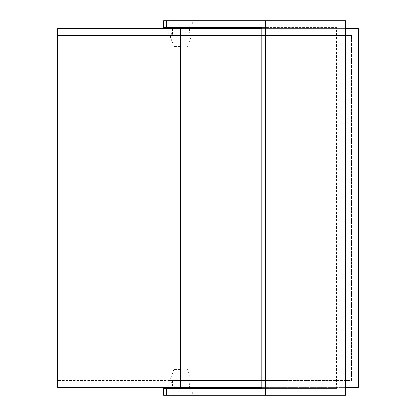 <?xml version="1.0" encoding="UTF-8"?>
<svg xmlns="http://www.w3.org/2000/svg" width="416" height="416" viewBox="0 0 416 416"><rect width="100%" height="100%" fill="white"/><g stroke="black" fill="none" stroke-linecap="round" stroke-linejoin="round"><path stroke-width="0.31" stroke-dasharray="2.08 1.56" d="M163.592 395.2L345.628 395.2M163.592 388.367L189.847 388.367L189.847 387.343L168.714 387.343L358.306 387.343L358.306 28.657L168.714 28.657L168.714 35.49L351.473 35.49L186.176 35.49L189.847 35.49L189.847 28.657L168.714 28.657L168.714 35.49L189.847 35.49M163.592 27.633L189.847 27.633L189.847 20.8L345.628 20.8M163.592 20.8L189.847 20.8M168.714 387.343L168.714 380.51L351.473 380.51L351.473 35.49L351.473 380.51L168.714 380.51L168.714 387.343M345.628 387.343L189.847 387.343L189.847 380.51M345.628 28.657L189.847 28.657L189.847 27.633L186.176 27.633L189.212 27.633L189.212 24.216L180.674 24.216L189.212 24.216M338.972 387.343L338.972 28.657M186.176 380.51L186.176 388.367L189.847 388.367L189.847 395.2M186.176 35.49L186.176 27.633M329.971 380.51L329.971 35.49M186.176 388.367L189.212 388.367L189.212 391.784L168.714 391.784L189.212 391.784M336.612 388.367L261.82 388.367L336.612 388.367L336.612 27.633L261.82 27.633L336.612 27.633M165.298 388.024L196.045 388.024M196.118 380.51L171.007 380.51L171.007 387.343L57.694 387.343L57.694 380.51L286.858 380.51L196.118 380.51L196.118 387.343L171.007 387.343M261.82 28.657L171.007 28.657L171.007 35.49L57.694 35.49L57.694 380.51L171.007 380.51M196.118 28.657L196.118 35.49L171.007 35.49M261.82 387.343L196.118 387.343M171.007 28.657L57.694 28.657L57.694 35.49L286.858 35.49L286.858 380.51M290.784 28.657L290.784 387.343M286.858 35.49L196.118 35.49M180.674 388.024L172.13 388.024L180.674 388.024M180.674 46.42L173.841 46.42L180.674 46.42M180.674 37.196L170.425 37.196L180.674 37.196M180.674 35.49L170.425 35.49L180.674 35.49L180.674 380.51L170.425 380.51L180.674 380.51M172.13 27.976L189.212 27.976M180.674 24.216L168.714 24.216L180.674 24.216M180.674 20.8L168.714 20.8L180.674 20.8M180.674 369.58L173.841 369.58L180.674 369.58M180.674 378.804L170.425 378.804L180.674 378.804M180.674 395.2L168.714 395.2L180.674 395.2M196.04 380.51L196.04 387.343M196.04 28.657L196.04 35.49M172.474 380.51L172.474 388.024M172.474 28.657L172.474 35.49M188.869 28.657L188.869 35.49M188.869 380.51L188.869 388.024M187.502 46.42L190.918 37.196L190.918 35.49M189.275 28.657L189.894 35.49M192.629 24.216L192.629 20.8M168.714 24.216L168.714 20.8M172.13 24.216L172.13 27.633M172.068 28.657L171.449 35.49M170.425 35.49L170.425 37.196L173.841 46.42M173.841 369.58L170.425 378.804L170.425 380.51M172.13 388.024L171.449 380.51M172.13 391.784L172.13 388.367M168.714 391.784L168.714 395.2M192.629 391.784L192.629 395.2M189.212 388.024L189.894 380.51M190.918 380.51L190.918 378.804L187.502 369.58"/><path stroke-width="0.62" d="M163.592 395.2L163.592 388.367L261.82 388.367L261.82 27.633L163.592 27.633L163.592 20.8L265.507 20.8L265.507 395.2L163.592 395.2M345.628 28.657L358.306 28.657L358.306 387.343L345.628 387.343M265.507 395.2L345.628 395.2L345.628 20.8L265.507 20.8M189.212 388.024L189.212 388.367L261.82 388.367M172.13 27.633L172.13 27.976L189.212 27.976L189.212 27.633L261.82 27.633M196.045 387.343L196.045 388.024L165.298 388.024L165.298 387.343M261.82 28.657L57.694 28.657L57.694 387.343L261.82 387.343M166.265 395.2L166.265 388.367M166.265 27.633L166.265 20.8M180.674 28.657L180.674 387.343M189.212 27.976L189.275 28.657M172.13 27.976L172.068 28.657M172.13 388.367L172.13 388.024"/></g></svg>

